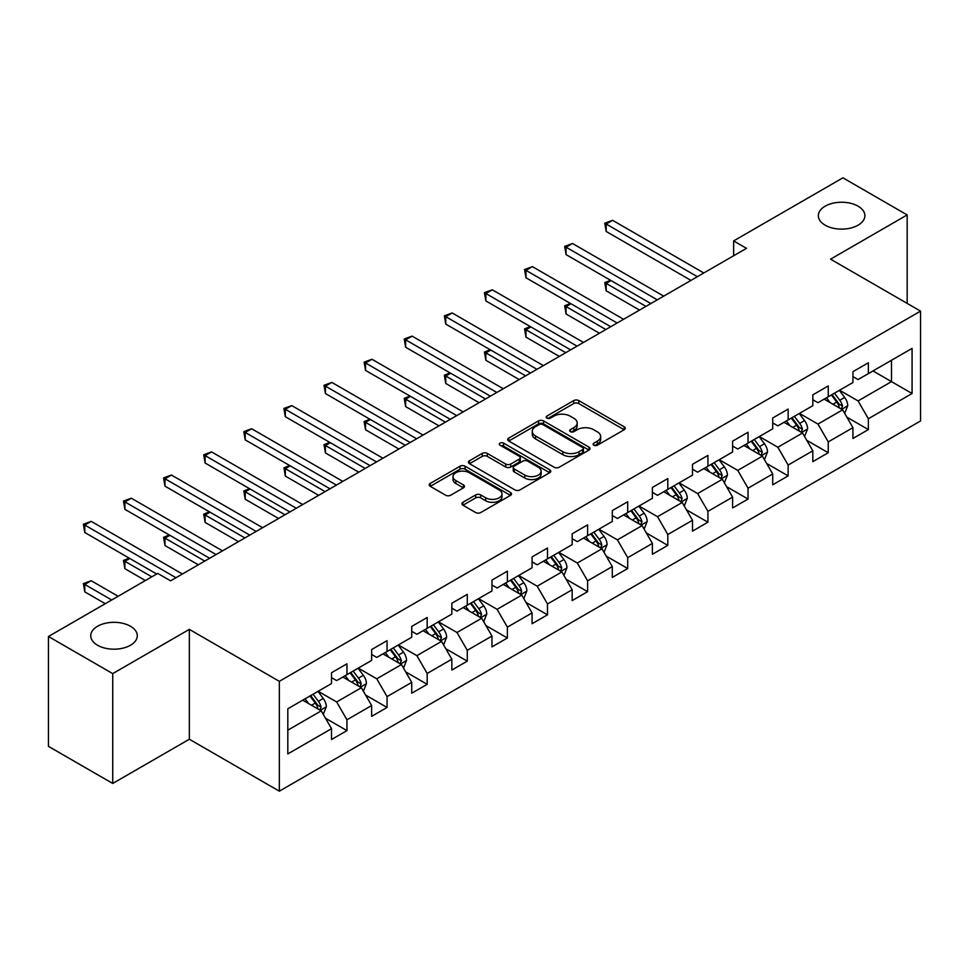 <?xml version="1.0" encoding="UTF-8"?>
<svg xmlns="http://www.w3.org/2000/svg" width="969" height="969" viewBox="0 0 969 969"><rect width="100%" height="100%" fill="white"/><g stroke="black" fill="none" stroke-linecap="round" stroke-linejoin="round"><path stroke-width="1.45" d="M593.84 445.207A2.495 1.441 0 0 0 597.376 445.207L624.193 429.727A3.573 2.059 0 0 0 625.235 428.274A3.573 2.059 0 0 0 624.193 426.808L578.759 400.585A3.573 2.059 0 0 0 573.721 400.585L546.904 416.064A2.495 1.441 0 0 0 546.165 417.082A2.495 1.441 0 0 0 546.904 418.111A2.495 1.441 0 0 0 550.44 418.111L553.905 416.101A11.422 6.589 0 0 1 570.051 416.101L573.842 418.293A11.422 6.589 0 0 1 577.185 422.944A11.422 6.589 0 0 1 573.842 427.608L570.378 429.618A2.495 1.441 0 0 0 569.639 430.636A2.495 1.441 0 0 0 570.378 431.653A2.495 1.441 0 0 0 573.902 431.653L577.379 429.655A11.422 6.589 0 0 1 593.525 429.655L597.316 431.835A11.422 6.589 0 0 1 600.659 436.498A11.422 6.589 0 0 1 597.316 441.161L593.84 443.172A2.495 1.441 0 0 0 593.113 444.19A2.495 1.441 0 0 0 593.84 445.207L593.84 443.172M130.464 626.253A23.268 13.433 0 0 0 105.112 623.346A23.268 13.433 0 0 0 90.747 635.761A23.268 13.433 0 0 0 97.554 645.257A23.268 13.433 0 0 0 122.918 648.164A23.268 13.433 0 0 0 137.283 635.761A23.268 13.433 0 0 0 130.464 626.253M858.074 206.179A23.268 13.433 0 0 0 832.71 203.26A23.268 13.433 0 0 0 818.345 215.675A23.268 13.433 0 0 0 825.164 225.183A23.268 13.433 0 0 0 850.528 228.09A23.268 13.433 0 0 0 864.893 215.675A23.268 13.433 0 0 0 858.074 206.179M462.928 502.281A3.573 2.059 0 0 0 461.886 503.747A3.573 2.059 0 0 0 462.928 505.2L475.67 512.553A3.573 2.059 0 0 0 480.721 512.553L510.493 495.365A3.573 2.059 0 0 0 511.547 493.911A3.573 2.059 0 0 0 510.493 492.446L465.072 466.222A3.573 2.059 0 0 0 460.021 466.222L430.248 483.422A3.573 2.059 0 0 0 429.206 484.875A3.573 2.059 0 0 0 430.248 486.329L445.643 495.22A3.573 2.059 0 0 0 450.682 495.22L463.436 487.855A3.573 2.059 0 0 0 464.478 486.402A3.573 2.059 0 0 0 463.436 484.948L455.793 480.539A9.545 5.511 0 0 1 453.007 476.639A9.545 5.511 0 0 1 458.894 471.552A9.545 5.511 0 0 1 469.299 472.739L499.205 490.011A9.545 5.511 0 0 1 502.003 493.911A9.545 5.511 0 0 1 496.104 498.999A9.545 5.511 0 0 1 485.699 497.8L480.721 494.929A3.573 2.059 0 0 0 475.67 494.929L462.928 502.281L462.928 505.2M189.343 629.378L112.731 673.612L48.45 636.5L48.45 746.348L112.731 783.461L189.343 739.226L279.326 791.176L279.326 681.328L189.343 629.378L189.343 739.226M907.178 303.406L907.178 214.936L830.566 259.171L920.55 311.122L279.326 681.328M907.178 214.936L842.909 177.824L733.63 240.918L733.63 255.755M48.45 636.5L157.717 573.418L170.58 580.831L746.493 248.33L733.63 240.918M554.159 467.24A3.573 2.059 0 0 0 559.21 467.24L588.982 450.052A3.573 2.059 0 0 0 590.024 448.599A3.573 2.059 0 0 0 588.982 447.133L543.561 420.909A3.573 2.059 0 0 0 538.51 420.909L508.737 438.109A3.573 2.059 0 0 0 507.683 439.563A3.573 2.059 0 0 0 508.737 441.016L554.159 467.24M501.021 445.752A2.495 1.441 0 0 1 503.553 446.103L503.553 443.136L549.738 469.795A3.573 2.059 0 0 1 550.792 471.249A3.573 2.059 0 0 1 549.738 472.702L519.965 489.902A3.573 2.059 0 0 1 514.914 489.902L469.493 463.679L469.493 460.759A3.573 2.059 0 0 0 468.439 462.213A3.573 2.059 0 0 0 469.493 463.679M469.493 460.759L482.235 453.407A3.573 2.059 0 0 1 487.286 453.407L505.709 464.042A3.573 2.059 0 0 0 510.748 464.042L519.202 459.161A3.573 2.059 0 0 0 520.256 457.695A3.573 2.059 0 0 0 519.202 456.242L500.028 445.171A2.495 1.441 0 0 1 499.289 444.153A2.495 1.441 0 0 1 500.84 442.821A2.495 1.441 0 0 1 503.553 443.136M279.326 791.176L920.55 420.97L920.55 311.122M325.475 718.211L346.95 730.614L346.95 719.773L371.636 705.529L371.636 716.357L387.055 707.455L387.055 696.614L411.74 682.37L411.74 693.21L427.172 684.296L427.172 673.467L451.845 659.211L451.845 670.051L467.276 661.137L467.276 650.308L491.961 636.052L491.961 646.892L507.381 637.99L507.381 627.149L532.066 612.905L532.066 623.733L547.485 614.831L547.485 603.99L572.17 589.746L572.17 600.574L587.602 591.671L587.602 580.831L612.287 566.586L612.287 577.427L627.706 568.512L627.706 557.684L652.391 543.427L652.391 554.268L667.811 545.365L667.811 534.525L692.496 520.268L692.496 531.109L707.927 522.206L707.927 511.366L732.6 497.121L732.6 507.95L748.032 499.047L748.032 488.206L772.717 473.962L772.717 484.803L788.136 475.888L788.136 465.059L812.821 450.803L812.821 461.644L828.253 452.729L828.253 441.9L852.926 427.644L852.926 438.485L868.357 429.582L868.357 418.741L912.071 393.511L912.071 348.38L891.492 360.262L891.492 381.629L912.071 393.511M346.95 730.614L331.519 739.517L331.519 728.676L287.817 753.918L287.817 708.787L331.519 683.557L331.519 672.716L346.95 663.813L346.95 674.654L371.636 660.398L371.636 649.557L387.055 640.654L387.055 651.495L411.74 637.239L411.74 626.41L427.172 617.495L427.172 628.336L451.845 614.092L451.845 603.251L467.276 594.348L467.276 605.177L491.961 590.933L491.961 580.092L507.381 571.189L507.381 582.018L532.066 567.773L532.066 556.933L547.485 548.03L547.485 558.871L572.17 544.614L572.17 533.786L587.602 524.871L587.602 535.712L612.287 521.455L612.287 510.627L627.706 501.724L627.706 512.553L652.391 498.308L652.391 487.468L667.811 478.565L667.811 489.393L692.496 475.149L692.496 464.308L707.927 455.406L707.927 466.246L732.6 451.99L732.6 441.161L748.032 432.247L748.032 443.087L772.717 428.831L772.717 418.002L788.136 409.088L788.136 419.928L812.821 405.684L812.821 394.843L828.253 385.941L828.253 396.769L852.926 382.525L852.926 371.684L868.357 362.781L868.357 373.622L912.071 348.38M342.832 677.028L361.352 687.711L336.667 701.968L318.147 691.272M331.519 677.622L336.667 680.589L346.95 674.654M336.667 701.968L346.95 719.773M361.352 687.711L371.636 705.529M382.949 653.869L401.457 664.552L376.771 678.809L358.264 668.113M371.636 654.463L376.771 657.43L387.055 651.495M376.771 678.809L387.055 696.614M401.457 664.552L411.74 682.37M423.053 630.71L441.561 641.405L416.876 655.65L398.368 644.966M411.74 631.303L416.876 634.271L427.172 628.336M416.876 655.65L427.172 673.467M441.561 641.405L451.845 659.211M463.158 607.551L481.678 618.246L456.993 632.491L438.472 621.807M451.845 608.144L456.993 611.112L467.276 605.177M456.993 632.491L467.276 650.308M481.678 618.246L491.961 636.052M503.262 584.404L521.782 595.087L497.097 609.331L478.589 598.648M491.961 584.997L497.097 587.965L507.381 582.018M497.097 609.331L507.381 627.149M521.782 595.087L532.066 612.905M543.379 561.245L561.887 571.928L537.201 586.184L518.694 575.489M532.066 561.838L537.201 564.806L547.485 558.871M537.201 586.184L547.485 603.99M561.887 571.928L572.17 589.746M583.483 538.086L601.991 548.769L577.318 563.025L558.798 552.342M572.17 538.679L577.318 541.647L587.602 535.712M577.318 563.025L587.602 580.831M601.991 548.769L612.287 566.586M623.588 514.927L642.108 525.622L617.423 539.866L598.915 529.183M612.287 515.52L617.423 518.488L627.706 512.553M617.423 539.866L627.706 557.684M642.108 525.622L652.391 543.427M663.704 491.767L682.212 502.463L657.527 516.707L639.019 506.024M652.391 492.373L657.527 495.341L667.811 489.393M657.527 516.707L667.811 534.525M682.212 502.463L692.496 520.268M703.809 468.621L722.317 479.304L697.644 493.56L679.124 482.865M692.496 469.214L697.644 472.182L707.927 466.246M697.644 493.56L707.927 511.366M722.317 479.304L732.6 497.121M743.913 445.461L762.433 456.145L737.748 470.401L719.24 459.706M732.6 446.055L737.748 449.022L748.032 443.087M737.748 470.401L748.032 488.206M762.433 456.145L772.717 473.962M784.03 422.302L802.538 432.998L777.853 447.242L759.345 436.559M772.717 422.896L777.853 425.863L788.136 419.928M777.853 447.242L788.136 465.059M802.538 432.998L812.821 450.803M824.134 399.143L842.642 409.839L817.969 424.083L799.449 413.4M812.821 399.737L817.969 402.716L828.253 396.769M817.969 424.083L828.253 441.9M842.642 409.839L852.926 427.644M872.984 370.945L891.492 381.629L858.074 400.924L839.566 390.241M852.926 376.59L858.074 379.557L868.357 373.622M858.074 400.924L868.357 418.741M112.731 673.612L112.731 783.461M287.817 730.166L321.236 710.871L302.728 700.175M321.236 710.871L331.519 728.676M846.894 417.179L868.357 429.582M806.777 440.338L828.253 452.729M766.673 463.497L788.136 475.888M726.568 486.656L748.032 499.047M686.452 509.815L707.927 522.206M646.347 532.962L667.811 545.365M606.243 556.121L627.706 568.512M566.126 579.28L587.602 591.671M526.022 602.439L547.485 614.831M485.917 625.586L507.381 637.99M445.801 648.745L467.276 661.137M405.696 671.905L427.172 684.296M365.592 695.064L387.055 707.455M594.845 445.558L597.316 444.129A11.422 6.589 0 0 0 600.659 439.466L600.659 436.498M577.185 422.944L577.185 425.924A11.422 6.589 0 0 1 573.842 430.587L571.371 432.004M624.145 429.751L578.759 403.552A3.573 2.059 0 0 0 573.721 403.552L547.897 418.463M588.934 450.076L543.561 423.877A3.573 2.059 0 0 0 538.51 423.877L508.773 441.04M582.672 449.616A2.495 1.441 0 0 0 583.411 448.599A2.495 1.441 0 0 0 582.672 447.569L542.797 424.555A2.495 1.441 0 0 0 539.273 424.555L535.603 426.663A11.422 6.589 0 0 0 532.26 431.326A11.422 6.589 0 0 0 535.603 435.989L562.868 451.724A11.422 6.589 0 0 0 579.014 451.724L582.672 449.616L582.672 452.584A2.495 1.441 0 0 0 583.411 451.566L583.411 448.599M532.26 431.326L532.26 434.294A11.422 6.589 0 0 0 535.603 438.957L535.603 435.989M582.672 452.584L579.014 454.691A11.422 6.589 0 0 1 562.868 454.691L535.603 438.957M469.541 463.703L482.235 456.375L482.235 453.407M520.256 457.695L520.256 460.675A3.573 2.059 0 0 1 519.202 462.128L510.748 467.01A3.573 2.059 0 0 1 505.709 467.01L487.286 456.375A3.573 2.059 0 0 0 482.235 456.375M503.553 446.103L549.689 472.739M524.823 475.076A9.545 5.511 0 0 0 535.227 476.276A9.545 5.511 0 0 0 541.114 471.176A9.545 5.511 0 0 0 538.316 467.276L527.79 461.196A3.573 2.059 0 0 0 522.739 461.196L514.285 466.077A3.573 2.059 0 0 0 513.243 467.53A3.573 2.059 0 0 0 514.285 468.996L524.823 475.076L524.823 478.044A9.545 5.511 0 0 0 535.227 479.243A9.545 5.511 0 0 0 541.114 474.144L541.114 471.176M513.243 467.53L513.243 470.498A3.573 2.059 0 0 0 514.285 471.964L514.285 468.996M524.823 478.044L514.285 471.964M502.003 493.911L502.003 496.879A9.545 5.511 0 0 1 496.104 501.966A9.545 5.511 0 0 1 485.699 500.779L480.721 497.896A3.573 2.059 0 0 0 475.67 497.896L462.976 505.224M453.007 476.639L453.007 479.607A9.545 5.511 0 0 0 455.793 483.507L455.793 480.539M463.388 487.892L455.793 483.507M510.445 495.389L465.072 469.19A3.573 2.059 0 0 0 460.021 469.19L430.297 486.353M844.677 413.351L847.742 405.648A9.629 5.56 -120 0 0 844.665 397.447L839.36 390.362M830.106 402.595L826.496 397.787M611.076 280.586L606.182 283.408L606.182 290.833L639.528 310.08M841.153 408.979L842.533 406.059A9.629 5.56 -120 0 0 839.772 400.27L834.466 393.184M832.056 394.577L837.943 402.438A4.906 2.834 60 0 1 838.839 403.928L842.533 406.059M831.39 394.964L836.695 402.05A9.629 5.56 60 0 1 839.445 407.84M606.182 290.833L604.777 282.597L645.96 306.374M604.777 282.597L610.506 280.259M697.377 276.686L606.182 224.033L612.614 220.326L703.809 272.979M690.958 280.392L606.182 231.458L606.182 224.033L604.777 223.221L612.614 220.326M606.182 231.458L604.777 223.221M804.573 436.51L807.625 428.807A9.629 5.56 -120 0 0 804.549 420.607L799.243 413.521M790.001 425.754L786.392 420.934M570.959 303.745L566.078 306.567L566.078 313.992L599.423 333.239M801.048 432.126L802.429 429.219A9.629 5.56 -120 0 0 799.667 423.417L794.362 416.343M791.952 417.736L797.838 425.585A4.906 2.834 60 0 1 798.722 427.075L802.429 429.219M791.273 418.123L796.579 425.197A9.629 5.56 60 0 1 799.34 430.999M566.078 313.992L564.661 305.756L605.855 329.533M564.661 305.756L570.402 303.418M764.456 459.669L767.521 451.966A9.629 5.56 -120 0 0 764.444 443.754L759.139 436.668M749.885 448.901L746.287 444.093M530.855 326.904L525.973 329.726L525.973 337.151L559.319 356.398M760.944 455.285L762.312 452.378A9.629 5.56 -120 0 0 759.563 446.576L754.257 439.49M751.835 440.883L757.722 448.744A4.906 2.834 60 0 1 758.618 450.234L762.312 452.378M751.169 441.27L756.474 448.356A9.629 5.56 60 0 1 759.236 454.158M525.973 337.151L524.556 328.903L565.739 352.692M524.556 328.903L530.285 326.577M657.273 299.845L566.078 247.192L572.509 243.485L663.704 296.126M650.841 303.551L566.078 254.617L566.078 247.192L564.661 246.38L572.509 243.485M566.078 254.617L564.661 246.38M617.168 323.004L525.973 270.351L532.393 266.632L623.588 319.286M610.736 326.71L525.973 277.764L525.973 270.351L524.556 269.527L532.393 266.632M525.973 277.764L524.556 269.527M724.352 482.828L727.416 475.113A9.629 5.56 -120 0 0 724.34 466.913L719.034 459.827M709.78 472.06L706.171 467.252M490.75 350.063L485.869 352.886L485.869 360.298L519.202 379.557M720.827 478.444L722.208 475.525A9.629 5.56 -120 0 0 719.446 469.735L714.141 462.649M711.731 464.042L717.617 471.903A4.906 2.834 60 0 1 718.514 473.393L722.208 475.525M711.064 464.43L716.37 471.515A9.629 5.56 60 0 1 719.119 477.305M485.869 360.298L484.452 352.062L525.634 375.839M484.452 352.062L490.181 349.736M684.247 505.975L687.3 498.272A9.629 5.56 -120 0 0 684.223 490.072L678.918 482.986M669.676 495.22L666.066 490.411M450.646 373.21L445.752 376.033L445.752 383.458L479.098 402.716M680.722 501.603L682.103 498.684A9.629 5.56 -120 0 0 679.342 492.894L674.036 485.808M671.626 487.201L677.513 495.062A4.906 2.834 60 0 1 678.397 496.552L682.103 498.684M670.948 487.589L676.253 494.674A9.629 5.56 60 0 1 679.015 500.464M445.752 383.458L444.335 375.221L485.53 398.998M444.335 375.221L450.076 372.895M644.131 529.135L647.195 521.431A9.629 5.56 -120 0 0 644.119 513.231L638.813 506.145M629.559 518.379L625.962 513.57M410.529 396.369L405.648 399.192L405.648 406.617L438.993 425.863M640.618 524.762L641.999 521.843A9.629 5.56 -120 0 0 639.237 516.041L633.932 508.967M631.509 510.36L637.396 518.209A4.906 2.834 60 0 1 638.292 519.711L641.999 521.843M630.843 510.748L636.149 517.834A9.629 5.56 60 0 1 638.91 523.623M405.648 406.617L404.23 398.38L445.425 422.157M404.23 398.38L409.972 396.042M577.052 346.151L485.857 293.51L492.288 289.792L583.483 342.445M570.632 349.87L485.857 300.923L485.857 293.51L484.452 292.686L492.288 289.792M485.857 300.923L484.452 292.686M536.947 369.31L445.752 316.657L452.184 312.951L543.379 365.604M530.515 373.017L445.752 324.082L445.752 316.657L444.335 315.846L452.184 312.951M445.752 324.082L444.335 315.846M496.843 392.469L405.648 339.816L412.079 336.11L503.274 388.751M490.411 396.176L405.648 347.241L405.648 339.816L404.23 339.005L412.079 336.11M405.648 347.241L404.23 339.005M456.738 415.628L365.543 362.975L371.963 359.257L463.158 411.91M450.306 419.335L365.543 370.4L365.543 362.975L364.126 362.152L371.963 359.257M365.543 370.4L364.126 362.152M416.622 438.775L325.427 386.134L331.858 382.416L423.053 435.069M410.202 442.494L325.427 393.547L325.427 386.134L324.009 385.311L331.858 382.416M325.427 393.547L324.009 385.311M376.517 461.934L285.322 409.281L291.754 405.575L382.949 458.228M370.085 465.653L285.322 416.706L285.322 409.281L283.905 408.47L291.754 405.575M285.322 416.706L283.905 408.47M336.413 485.094L245.218 432.44L251.637 428.734L342.832 481.387M329.981 488.8L245.218 439.865L245.218 432.44L243.8 431.629L251.637 428.734M245.218 439.865L243.8 431.629M296.296 508.253L205.101 455.6L211.533 451.893L302.728 504.534M289.876 511.959L205.101 463.025L205.101 455.6L203.696 454.788L211.533 451.893M205.101 463.025L203.696 454.788M256.191 531.412L164.996 478.759L171.428 475.04L262.623 527.693M249.76 535.118L164.996 486.172L164.996 478.759L163.579 477.935L171.428 475.04M164.996 486.172L163.579 477.935M604.026 552.294L607.091 544.59A9.629 5.56 -120 0 0 604.014 536.378L598.709 529.304M589.455 541.538L585.845 536.717M370.424 419.529L365.543 422.351L365.543 429.776L398.889 449.022M600.501 547.909L601.882 545.002A9.629 5.56 -120 0 0 599.133 539.2L593.815 532.114M591.405 533.507L597.292 541.368A4.906 2.834 60 0 1 598.188 542.858L601.882 545.002M590.739 533.895L596.044 540.981A9.629 5.56 60 0 1 598.794 546.782M365.543 429.776L364.126 421.527L405.308 445.316M364.126 421.527L369.855 419.202M563.922 575.453L566.974 567.749A9.629 5.56 -120 0 0 563.897 559.537L558.592 552.451M549.35 564.685L545.741 559.876M330.32 442.688L325.427 445.51L325.427 452.923L358.772 472.182M560.397 571.068L561.778 568.149A9.629 5.56 -120 0 0 559.016 562.359L553.711 555.273M551.3 556.666L557.187 564.527A4.906 2.834 60 0 1 558.071 566.017L561.778 568.149M550.622 557.054L555.927 564.14A9.629 5.56 60 0 1 558.689 569.942M325.427 452.923L324.009 444.686L365.204 468.463M324.009 444.686L329.751 442.361M523.817 598.6L526.87 590.896A9.629 5.56 -120 0 0 523.793 582.696L518.488 575.61M509.234 587.844L505.636 583.035M290.203 465.847L285.322 468.657L285.322 476.082L318.668 495.341M520.292 594.227L521.673 591.308A9.629 5.56 -120 0 0 518.912 585.518L513.606 578.432M511.184 579.825L517.071 587.686A4.906 2.834 60 0 1 517.967 589.176L521.673 591.308M510.518 580.213L515.823 587.299A9.629 5.56 60 0 1 518.585 593.089M285.322 476.082L283.905 467.845L325.099 491.622M283.905 467.845L289.646 465.52M483.701 621.759L486.765 614.055A9.629 5.56 -120 0 0 483.688 605.855L478.383 598.769M469.129 611.003L465.52 606.194M250.099 488.994L245.218 491.816L245.218 499.241L278.563 518.488M480.176 617.386L481.557 614.467A9.629 5.56 -120 0 0 478.807 608.677L473.49 601.592M471.079 602.984L476.966 610.845A4.906 2.834 60 0 1 477.862 612.335L481.557 614.467M470.413 603.372L475.718 610.458A9.629 5.56 60 0 1 478.48 616.248M245.218 499.241L243.8 491.004L284.983 514.781M243.8 491.004L249.53 488.667M443.596 644.918L446.648 637.214A9.629 5.56 -120 0 0 443.584 629.002L438.267 621.928M429.025 634.162L425.415 629.341M209.994 512.153L205.101 514.975L205.101 522.4L238.447 541.647M440.071 640.533L441.452 637.626A9.629 5.56 -120 0 0 438.691 631.824L433.385 624.751M430.975 626.144L436.862 633.992A4.906 2.834 60 0 1 437.746 635.482L441.452 637.626M430.297 626.531L435.614 633.605A9.629 5.56 60 0 1 438.363 639.407M205.101 522.4L203.696 514.164L244.878 537.94M203.696 514.164L209.425 511.826M403.492 668.077L406.544 660.374A9.629 5.56 -120 0 0 403.467 652.161L398.162 645.075M388.908 657.309L385.311 652.5M169.878 535.312L164.996 538.134L164.996 545.559L198.342 564.806M399.967 663.692L401.348 660.785A9.629 5.56 -120 0 0 398.586 654.983L393.281 647.898M390.87 649.291L396.757 657.152A4.906 2.834 60 0 1 397.641 658.641L401.348 660.785M390.192 649.678L395.497 656.764A9.629 5.56 60 0 1 398.259 662.566M164.996 545.559L163.579 537.311L204.774 561.099M163.579 537.311L169.321 534.985M363.375 691.236L366.439 683.52A9.629 5.56 -120 0 0 363.363 675.32L358.058 668.235M348.804 680.468L345.194 675.659M129.773 558.471L124.892 561.293L124.892 568.706L145.374 580.54M359.85 686.851L361.231 683.932A9.629 5.56 -120 0 0 358.482 678.143L353.164 671.057M350.754 672.45L356.64 680.311A4.906 2.834 60 0 1 357.537 681.801L361.231 683.932M350.088 672.837L355.393 679.923A9.629 5.56 60 0 1 358.155 685.713M124.892 568.706L123.475 560.47L151.806 576.834M123.475 560.47L129.204 558.144M216.087 554.559L124.892 501.906L131.312 498.199L222.507 550.852M209.655 558.277L124.892 509.331L124.892 501.906L123.475 501.094L131.312 498.199M124.892 509.331L123.475 501.094M323.271 714.383L326.323 706.68A9.629 5.56 -120 0 0 323.258 698.479L317.941 691.394M308.699 703.627L305.09 698.819M118.121 596.274L91.207 580.734L84.775 584.44L84.775 591.865L105.27 603.699M319.746 710.011L321.127 707.091A9.629 5.56 -120 0 0 318.365 701.302L313.06 694.216M310.649 695.609L316.536 703.47A4.906 2.834 60 0 1 317.432 704.96L321.127 707.091M309.971 695.996L315.288 703.082A9.629 5.56 60 0 1 318.038 708.872M84.775 591.865L83.37 583.629L111.701 599.981M83.37 583.629L91.207 580.734M175.97 577.718L84.775 525.065L91.207 521.358L182.402 574.011M156.687 574.011L84.775 532.49L84.775 525.065L83.37 524.253L91.207 521.358M84.775 532.49L83.37 524.253M597.316 444.129L597.316 441.161M570.378 431.653L570.378 429.618M573.842 430.587L573.842 427.608M546.904 418.111L546.904 416.064M573.721 403.552L573.721 400.585M578.759 403.552L578.759 400.585M624.193 429.727L624.193 426.808M508.737 441.016L508.737 438.109M538.51 423.877L538.51 420.909M543.561 423.877L543.561 420.909M588.982 450.052L588.982 447.133M562.868 454.691L562.868 451.724M579.014 454.691L579.014 451.724M487.286 456.375L487.286 453.407M505.709 467.01L505.709 464.042M510.748 467.01L510.748 464.042M519.202 462.128L519.202 459.161M549.738 472.702L549.738 469.795M475.67 497.896L475.67 494.929M480.721 497.896L480.721 494.929M485.699 500.779L485.699 497.8M463.436 487.855L463.436 484.948M430.248 486.329L430.248 483.422M460.021 469.19L460.021 466.222M465.072 469.19L465.072 466.222M510.493 495.365L510.493 492.446M841.698 409.281L847.669 405.841M839.772 400.27L844.665 397.447M832.928 404.218L836.695 402.05M801.593 432.44L807.565 428.988M799.667 423.417L804.549 420.607M792.812 427.377L796.579 425.197M761.477 455.6L767.46 452.148M759.563 446.576L764.444 443.754M752.707 450.537L756.474 448.356M721.372 478.759L727.344 475.307M719.446 469.735L724.34 466.913M712.603 473.696L716.37 471.515M681.268 501.918L687.239 498.466M679.342 492.894L684.223 490.072M672.486 496.843L676.253 494.674M641.151 525.065L647.135 521.613M639.237 516.041L644.119 513.231M632.382 520.002L636.149 517.834M601.046 548.224L607.018 544.772M599.133 539.2L604.014 536.378M592.277 543.161L596.044 540.981M560.942 571.383L566.913 567.931M559.016 562.359L563.897 559.537M552.16 566.32L555.927 564.14M520.825 594.542L526.809 591.09M518.912 585.518L523.793 582.696M512.056 589.467L515.823 587.299M480.721 617.689L486.692 614.237M478.807 608.677L483.688 605.855M471.951 612.626L475.718 610.458M440.616 640.848L446.588 637.396M438.691 631.824L443.584 629.002M431.835 635.785L435.614 633.605M400.5 664.007L406.483 660.555M398.586 654.983L403.467 652.161M391.73 658.944L395.497 656.764M360.395 687.166L366.379 683.714M358.482 678.143L363.363 675.32M351.626 682.103L355.393 679.923M320.291 710.313L326.262 706.873M318.365 701.302L323.258 698.479M311.509 705.25L315.288 703.082"/></g></svg>
